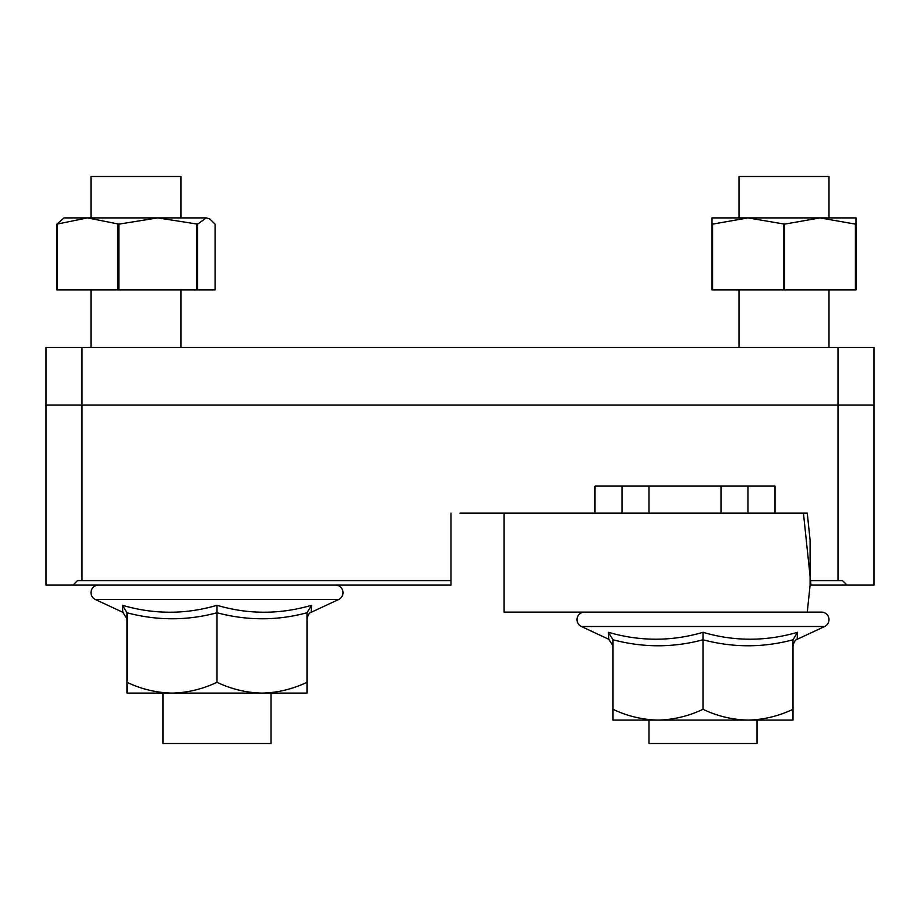 <?xml version="1.0" encoding="UTF-8"?>
<svg xmlns="http://www.w3.org/2000/svg" width="920" height="920" viewBox="0 0 920 920"><rect width="100%" height="100%" fill="white"/><g stroke="black" fill="none" stroke-linecap="round" stroke-linejoin="round"><path stroke-width="1.38" d="M756.999 720.095L756.999 743.498L649.002 743.498L649.002 720.095M270.998 693.105L270.998 743.498L163.001 743.498L163.001 693.105M838.005 347.495L874 347.495L874 405.099L46 405.099L46 347.495L81.995 347.495L81.995 580.601L77.498 580.601L73.002 585.097L46 585.097L46 405.099L838.005 405.099L838.005 347.495L81.995 347.495M846.998 585.097L811.003 585.097L810.531 580.601L838.005 580.601L838.005 405.099L874 405.099L874 585.097L846.998 585.097L842.501 580.601L838.005 580.601M81.995 580.601L450.995 580.601L450.995 585.097L73.002 585.097M810.531 580.601L803.436 513.096L774.996 513.096L774.996 486.105L594.998 486.105L594.998 513.096L460 513.096M450.995 580.601L450.995 513.096M747.994 486.105L747.994 513.096M622 513.096L622 486.105M504.102 612.099L504.102 513.096L807.265 513.096L810.094 540.097L810.094 585.097L807.265 612.099L504.102 612.099M307.004 682.295L307.004 693.105L262.005 693.105C277.46 692.771 292.468 689.172 307.004 682.295L307.004 612.766L311.57 605.303L311.155 612.317L338.641 599.495L95.358 599.495L122.843 612.317L122.44 605.303C154.157 614.525 185.679 614.525 217.005 605.303C248.204 614.525 279.726 614.525 311.57 605.303L311.155 612.317C309.43 612.605 308.05 614.779 307.004 618.838M98.555 585.097A7.555 7.555 0 0 0 95.358 599.495M335.443 585.097A7.555 7.555 0 0 1 338.641 599.495M126.995 682.295L126.995 693.105L262.005 693.105C246.387 692.748 231.391 689.149 217.005 682.295L217.005 612.766C187.197 620.77 157.193 620.77 126.995 612.766L126.995 682.295C141.392 689.149 156.388 692.748 172.005 693.105C187.461 692.771 202.469 689.172 217.005 682.295M311.57 605.303L307.004 612.766C277.196 620.77 247.192 620.77 217.005 612.766L217.005 605.303M126.995 612.766L122.44 605.303L122.843 612.317L126.995 618.838M793.005 709.297L793.005 720.095L747.994 720.095C763.462 719.773 778.469 716.174 793.005 709.297L793.005 639.768L797.559 632.304L797.157 639.319L824.642 626.497L581.359 626.497L608.844 639.319L608.431 632.304C640.159 641.516 671.681 641.516 702.995 632.304C734.206 641.516 765.727 641.516 797.559 632.304L797.157 639.319C795.432 639.595 794.052 641.78 793.005 645.84M821.445 612.099L807.265 612.099L821.445 612.099A7.555 7.555 0 0 1 824.642 626.497M584.556 612.099A7.555 7.555 0 0 0 581.359 626.497M612.996 709.297L612.996 720.095L747.994 720.095C732.389 719.739 717.393 716.139 702.995 709.297L702.995 639.768C673.187 647.772 643.195 647.772 612.996 639.768L612.996 709.297C627.394 716.139 642.39 719.739 657.995 720.095C673.463 719.773 688.47 716.174 702.995 709.297M793.005 639.768C763.197 647.772 733.194 647.772 702.995 639.768L702.995 632.304M612.996 639.768L608.431 632.304L608.844 639.319L612.996 645.84M739.001 217.902L739.001 176.502L829 176.502L829 217.902M784.587 224.135L819.996 217.902L747.994 217.902L784.587 224.135L784.587 289.904L855.404 289.904L855.404 224.135L819.996 217.902L856.002 217.902L856.002 224.135L855.404 224.135M711.999 217.902L747.994 217.902L712.586 224.135L711.999 224.135L711.999 217.902M855.404 289.904L856.002 289.904L856.002 224.135M784.587 289.904L711.999 289.904L711.999 224.135M783.414 289.904L783.414 224.135M712.586 224.135L712.586 289.904M197.57 224.135L206.333 217.902L157.814 217.902L197.57 224.135L197.57 289.904L215.084 289.904L215.084 224.135L209.714 218.902L206.333 217.902L209.714 218.891M63.997 217.902L157.814 217.902L118.852 224.135L87.48 217.902L56.913 224.135L63.997 217.902M197.57 289.904L56.913 289.904L56.913 224.135M196.776 289.904L196.776 224.135M118.852 224.135L118.852 289.904M57.27 224.135L57.27 289.904M117.691 289.904L117.691 224.135M90.999 217.902L90.999 176.502L180.998 176.502L180.998 217.902M721.004 513.096L721.004 486.105M649.002 486.105L649.002 513.096M739.001 289.904L739.001 347.495M829 289.904L829 347.495M90.999 289.904L90.999 347.495M180.998 289.904L180.998 347.495"/></g></svg>
